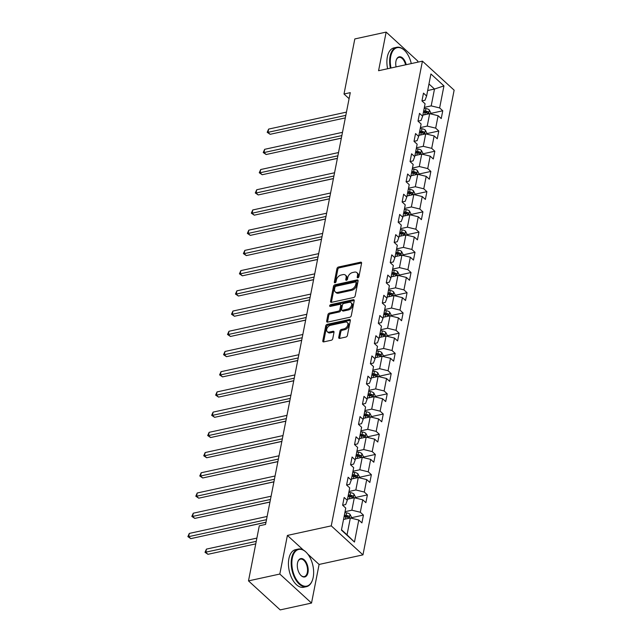 <?xml version="1.0" encoding="UTF-8"?>
<svg xmlns="http://www.w3.org/2000/svg" width="642" height="642" viewBox="0 0 642 642"><rect width="100%" height="100%" fill="white"/><g stroke="black" fill="none" stroke-linecap="round" stroke-linejoin="round"><path stroke-width="0.96" d="M357.891 277.793A1.059 0.69 -47.5 0 0 358.926 276.71L361.574 263.196A1.509 0.995 -47.5 0 0 361.366 262.353A1.509 0.995 -47.5 0 0 360.595 262.193L338.454 267.024A1.509 0.995 -47.5 0 0 336.97 268.565L334.322 282.079A1.059 0.69 -47.5 0 0 336.047 281.702L336.384 279.952A4.831 3.17 -47.5 0 1 341.119 275.025L342.964 274.624A4.831 3.17 -47.5 0 1 345.436 275.129A4.831 3.17 -47.5 0 1 346.102 277.834L345.765 279.583A1.059 0.69 -47.5 0 0 347.483 279.206L347.828 277.456A4.831 3.17 -47.5 0 1 352.562 272.529L354.408 272.128A4.831 3.17 -47.5 0 1 356.872 272.633A4.831 3.17 -47.5 0 1 357.546 275.338L357.201 277.087A1.059 0.69 -47.5 0 0 357.891 277.793M338.719 337.403A1.509 0.995 -47.5 0 0 338.928 338.246A1.509 0.995 -47.5 0 0 339.698 338.406L345.91 337.05A1.509 0.995 -47.5 0 0 347.386 335.509L350.331 320.502A1.509 0.995 -47.5 0 0 350.123 319.652A1.509 0.995 -47.5 0 0 349.352 319.499L327.211 324.33A1.509 0.995 -47.5 0 0 325.735 325.871L322.79 340.878A1.509 0.995 -47.5 0 0 322.998 341.729A1.509 0.995 -47.5 0 0 323.769 341.881L331.272 340.244A1.509 0.995 -47.5 0 0 332.749 338.703L334.009 332.283A1.509 0.995 -47.5 0 0 333.8 331.433A1.509 0.995 -47.5 0 0 333.029 331.28L329.306 332.091A4.045 2.648 -47.5 0 1 327.243 331.665A4.045 2.648 -47.5 0 1 327.155 328.11A4.045 2.648 -47.5 0 1 330.646 325.285L345.219 322.107A4.045 2.648 -47.5 0 1 347.282 322.525A4.045 2.648 -47.5 0 1 347.37 326.08A4.045 2.648 -47.5 0 1 343.887 328.913L341.456 329.442A1.509 0.995 -47.5 0 0 339.979 330.983L338.719 337.403L339.57 338.19A1.509 0.995 -47.5 0 0 339.546 338.43M287.399 535.428L279.816 574.044L248.494 580.882L280.193 609.9L311.522 603.063L319.098 564.446L362.963 554.873L331.256 525.854L287.399 535.428L303.377 550.058M417.637 62.194L417.854 61.118L386.147 32.1L378.571 70.716L422.428 61.151L331.256 525.854M386.147 32.1L354.817 38.937L344.008 94.013L349.096 98.667M248.494 580.882L259.296 525.806L265.563 524.434L350.275 92.641L344.008 94.013M353.67 297.495A1.509 0.995 -47.5 0 0 355.146 295.954L358.092 280.939A1.509 0.995 -47.5 0 0 357.883 280.097A1.509 0.995 -47.5 0 0 357.113 279.936L334.972 284.767A1.509 0.995 -47.5 0 0 333.495 286.308L330.55 301.323A1.509 0.995 -47.5 0 0 330.758 302.165A1.509 0.995 -47.5 0 0 331.529 302.326L353.67 297.495M354.215 300.721L351.27 315.728A1.509 0.995 -47.5 0 1 349.786 317.268L327.645 322.099A1.509 0.995 -47.5 0 1 326.874 321.947A1.509 0.995 -47.5 0 1 326.666 321.096L327.926 314.676A1.509 0.995 -47.5 0 1 329.41 313.135L338.39 311.177A1.509 0.995 -47.5 0 0 339.867 309.637L340.701 305.375A1.509 0.995 -47.5 0 0 340.493 304.525A1.509 0.995 -47.5 0 0 339.722 304.372L330.373 306.411A1.059 0.69 -47.5 0 1 330.726 304.629L353.228 299.718A1.509 0.995 -47.5 0 1 353.999 299.878A1.509 0.995 -47.5 0 1 354.215 300.721M362.963 554.873L454.135 90.169L422.428 61.151M351.318 517.749L363.436 515.109L360.306 512.244L362.746 499.805L365.876 502.67L367.401 494.894L364.271 492.029L366.718 479.59L369.84 482.447L371.365 474.679L368.243 471.814L370.683 459.375L373.813 462.232L375.337 454.456L372.208 451.599L374.647 439.152L377.777 442.017L379.302 434.241L376.172 431.384L378.611 418.937L381.741 421.802L383.266 414.026L380.136 411.161L382.576 398.722L385.706 401.587L387.23 393.811L384.109 390.946L386.548 378.507L389.67 381.372L391.203 373.596L388.073 370.731L390.513 358.292L393.642 361.157L395.167 353.381L392.037 350.516L394.477 338.077L397.607 340.942L399.131 333.166L396.002 330.301L398.441 317.862L401.571 320.727L403.096 312.951L399.974 310.086L402.414 297.647L405.535 300.504L407.06 292.728L403.938 289.871L406.378 277.432L409.508 280.289L411.032 272.513L407.903 269.656L410.342 257.209L413.472 260.074L414.997 252.298L411.867 249.441L414.307 236.994L417.436 239.859L418.961 232.083L415.831 229.218L418.279 216.779L421.401 219.644L422.926 211.868L419.804 209.003L422.243 196.564L425.373 199.429L426.898 191.653L423.768 188.788L426.208 176.349L429.337 179.214L430.862 171.438L427.733 168.573L430.172 156.134L433.302 158.999L434.827 151.223L431.697 148.358L434.144 135.919L437.266 138.776L438.791 131.008L435.669 128.143L438.109 115.704L441.231 118.561L442.763 110.785L439.634 107.928L443.951 85.892L430.926 73.974L426.609 96.003L423.479 93.138L421.954 100.914L425.02 100.232L426.609 96.003M363.436 515.109L361.911 522.885L358.782 520.02L354.464 542.049L341.432 530.131L345.757 508.095L342.627 505.238L344.152 497.462L347.282 500.319L349.721 487.88L346.592 485.015L348.125 477.247L351.246 480.104L353.686 467.665L350.564 464.8L353.63 464.118L355.219 459.889L352.089 457.024L350.564 464.8M355.219 459.889L357.658 447.45L354.528 444.585L357.594 443.903L359.183 439.674L356.053 436.809L354.528 444.585M359.183 439.674L361.623 427.235L358.493 424.37L361.566 423.688L363.147 419.459L360.018 416.594L358.493 424.37M363.147 419.459L365.587 407.02L362.457 404.155L365.531 403.473L367.112 399.244L363.99 396.379L362.457 404.155M367.112 399.244L369.551 386.805L366.43 383.94L367.954 376.164L371.076 379.029L373.524 366.582L370.394 363.725L371.919 355.949L375.048 358.814L377.488 346.367L374.358 343.51L377.424 342.828L379.013 338.591L375.883 335.734L374.358 343.51M379.013 338.591L381.452 326.152L378.323 323.287L381.396 322.613L382.977 318.376L379.847 315.519L378.323 323.287M382.977 318.376L385.417 305.937L382.295 303.072L385.361 302.39L386.941 298.161L383.82 295.296L382.295 303.072M386.941 298.161L389.389 285.722L386.259 282.857L389.325 282.175L390.914 277.946L387.784 275.081L386.259 282.857M390.914 277.946L393.353 265.507L390.224 262.642L391.748 254.866L394.878 257.731L397.318 245.292L394.188 242.427L395.713 234.651L398.842 237.516L401.282 225.077L398.16 222.212L401.226 221.53L402.807 217.301L399.685 214.436L398.16 222.212M402.807 217.301L405.246 204.862L402.125 201.997L405.19 201.315L406.779 197.086L403.649 194.221L402.125 201.997M406.779 197.086L409.219 184.639L406.089 181.782L409.155 181.1L410.744 176.871L407.614 174.006L406.089 181.782M410.744 176.871L413.183 164.424L410.053 161.567L411.578 153.791L414.708 156.648L417.148 144.209L414.018 141.344L415.551 133.576L418.672 136.433L421.112 123.994L417.99 121.129L421.056 120.447L422.645 116.218L419.515 113.353L417.99 121.129M422.645 116.218L425.084 103.779L421.954 100.914M347.491 499.243L354.312 497.759L351.864 510.197L345.051 511.69M342.635 505.222L345.701 504.556L347.282 500.319M351.864 510.197L360.306 512.244M354.312 497.759L362.746 499.805M351.463 479.028L358.276 477.544L355.837 489.982L349.015 491.475M346.6 485.007L349.665 484.341L351.246 480.104M355.837 489.982L364.271 492.029M358.276 477.544L366.718 479.59M355.427 458.813L362.24 457.329L359.801 469.767L352.988 471.252M359.801 469.767L368.243 471.814M362.24 457.329L370.683 459.375M359.392 438.598L366.205 437.114L363.765 449.552L356.952 451.037M363.765 449.552L372.208 451.599M366.205 437.114L374.647 439.152M363.356 418.383L370.177 416.899L367.73 429.337L360.916 430.822M367.73 429.337L376.172 431.384M370.177 416.899L378.611 418.937M367.328 398.168L374.142 396.684L371.702 409.123L364.881 410.607M371.702 409.123L380.136 411.161M374.142 396.684L382.576 398.722M371.293 377.953L378.106 376.461L375.666 388.908L368.853 390.392M366.43 383.924L369.495 383.258L371.076 379.029M375.666 388.908L384.109 390.946M378.106 376.461L386.548 378.507M375.257 357.738L382.07 356.246L379.631 368.693L372.817 370.177M370.394 363.709L373.459 363.043L375.048 358.814M379.631 368.693L388.073 370.731M382.07 356.246L390.513 358.292M379.221 337.523L386.035 336.031L383.595 348.47L376.782 349.962M383.595 348.47L392.037 350.516M386.035 336.031L394.477 338.077M383.186 317.3L390.007 315.816L387.567 328.255L380.746 329.747M387.567 328.255L396.002 330.301M390.007 315.816L398.441 317.862M387.158 297.085L393.971 295.601L391.532 308.04L384.719 309.532M391.532 308.04L399.974 310.086M393.971 295.601L402.414 297.647M391.122 276.871L397.936 275.386L395.496 287.825L388.683 289.309M395.496 287.825L403.938 289.871M397.936 275.386L406.378 277.432M395.087 256.656L401.9 255.171L399.46 267.61L392.647 269.094M390.224 262.634L393.289 261.96L394.878 257.731M399.46 267.61L407.903 269.656M401.9 255.171L410.342 257.209M399.051 236.441L405.872 234.956L403.425 247.395L396.612 248.879M394.196 242.411L397.262 241.745L398.842 237.516M403.425 247.395L411.867 249.441M405.872 234.956L414.307 236.994M403.024 216.226L409.837 214.733L407.397 227.18L400.576 228.664M407.397 227.18L415.831 229.218M409.837 214.733L418.279 216.779M406.988 196.011L413.801 194.518L411.362 206.965L404.548 208.449M411.362 206.965L419.804 209.003M413.801 194.518L422.243 196.564M410.952 175.796L417.765 174.303L415.326 186.742L408.513 188.234M415.326 186.742L423.768 188.788M417.765 174.303L426.208 176.349M414.917 155.573L421.738 154.088L419.29 166.527L412.477 168.019M410.053 161.551L413.127 160.885L414.708 156.648M419.29 166.527L427.733 168.573M421.738 154.088L430.172 156.134M418.889 135.358L425.702 133.873L423.263 146.312L416.441 147.804M414.026 141.336L417.091 140.67L418.672 136.433M423.263 146.312L431.697 148.358M425.702 133.873L434.144 135.919M422.853 115.143L429.667 113.658L427.227 126.097L420.414 127.581M427.227 126.097L435.669 128.143M429.667 113.658L438.109 115.704M427.684 90.522L434.498 89.037L431.191 105.882L424.378 107.366M431.191 105.882L439.634 107.928M428.968 83.974L434.498 89.037L443.951 85.892M279.816 574.044L311.522 603.063M341.504 529.762L347.033 534.826L350.339 517.974L343.526 519.466M347.033 534.826L354.464 542.049M350.339 517.974L358.782 520.02M430.646 113.433L442.763 110.785M426.681 133.648L438.791 131.008M422.709 153.863L434.827 151.223M418.744 174.078L430.862 171.438M414.78 194.293L426.898 191.653M410.816 214.508L422.926 211.868M406.843 234.731L418.961 232.083M402.879 254.946L414.997 252.298M398.915 275.161L411.032 272.513M394.95 295.376L407.06 292.728M390.978 315.591L403.096 312.951M387.014 335.806L399.131 333.166M383.049 356.021L395.167 353.381M379.085 376.236L391.203 373.596M375.113 396.459L387.23 393.811M371.148 416.674L383.266 414.026M367.184 436.889L379.302 434.241M363.22 457.104L375.337 454.456M359.255 477.319L371.365 474.679M355.283 497.534L367.401 494.894M319.098 564.446L307.783 554.086M358.084 277.721L358.405 276.124A4.831 3.17 -47.5 0 0 357.73 273.42L356.872 272.633M345.436 275.129L346.287 275.916A4.831 3.17 -47.5 0 1 346.961 278.62L346.648 280.225M361.598 262.955A1.509 0.995 -47.5 0 0 361.454 262.979L339.313 267.81A1.509 0.995 -47.5 0 0 337.828 269.351L335.204 282.721M358.116 280.698A1.509 0.995 -47.5 0 0 357.971 280.723L335.83 285.554A1.509 0.995 -47.5 0 0 334.346 287.094L331.408 302.101A1.509 0.995 -47.5 0 0 331.376 302.35M356.093 282.721A1.059 0.69 -47.5 0 0 355.411 282.015L335.975 286.252A1.059 0.69 -47.5 0 0 334.939 287.335L334.578 289.181A4.831 3.17 -47.5 0 0 335.252 291.885A4.831 3.17 -47.5 0 0 337.716 292.391L350.997 289.494A4.831 3.17 -47.5 0 0 355.732 284.558L356.093 282.721L356.952 283.499A1.059 0.69 -47.5 0 0 356.808 282.905L355.949 282.127M335.252 291.885L336.103 292.672A4.831 3.17 -47.5 0 0 338.575 293.177L337.716 292.391M356.952 283.499L356.591 285.345A4.831 3.17 -47.5 0 1 351.856 290.272L338.575 293.177M340.493 304.525L341.351 305.311A1.509 0.995 -47.5 0 1 341.56 306.162L340.725 310.423A1.509 0.995 -47.5 0 1 339.241 311.964L330.261 313.922A1.509 0.995 -47.5 0 0 328.784 315.463L327.524 321.883A1.509 0.995 -47.5 0 0 327.5 322.123M354.24 300.48A1.509 0.995 -47.5 0 0 354.087 300.504L331.577 305.415A1.059 0.69 -47.5 0 0 330.574 306.362M347.707 309.139A4.045 2.648 -47.5 0 0 351.19 306.314A4.045 2.648 -47.5 0 0 351.102 302.759A4.045 2.648 -47.5 0 0 349.039 302.334L343.903 303.457A1.509 0.995 -47.5 0 0 342.427 304.998L341.584 309.259A1.509 0.995 -47.5 0 0 341.801 310.102A1.509 0.995 -47.5 0 0 342.571 310.263L347.707 309.139L348.558 309.925A4.045 2.648 -47.5 0 0 352.049 307.101A4.045 2.648 -47.5 0 0 351.96 303.546L351.102 302.759M341.801 310.102L342.651 310.888A1.509 0.995 -47.5 0 0 343.422 311.049L342.571 310.263M348.558 309.925L343.422 311.049M347.282 322.525L348.141 323.311A4.045 2.648 -47.5 0 1 348.229 326.866A4.045 2.648 -47.5 0 1 344.738 329.691L342.314 330.221A1.509 0.995 -47.5 0 0 340.83 331.762L339.57 338.19M327.243 331.665L328.102 332.452A4.045 2.648 -47.5 0 0 330.165 332.877L329.306 332.091M334.033 332.042A1.509 0.995 -47.5 0 0 333.888 332.058L330.165 332.877M350.355 320.262A1.509 0.995 -47.5 0 0 350.211 320.286L328.07 325.117A1.509 0.995 -47.5 0 0 326.585 326.65L323.64 341.664A1.509 0.995 -47.5 0 0 323.616 341.905M430.557 113.875L430.766 112.791L429.313 109.926A4.077 2.095 -168.9 0 0 425.959 108.554L424.193 108.321M423.864 114.926L422.918 114.798M287.199 149.931L341.343 138.19M423.399 112.334L425.164 112.567A4.077 2.095 11.1 0 1 427.724 113.385C428.687 113.425 428.792 112.912 428.029 111.828A4.077 2.095 -168.9 0 0 425.469 111.018L423.704 110.777M423.511 111.796L425.51 112.061A2.078 1.067 11.1 0 1 426.224 112.222L428.029 111.828M427.724 113.385L428.182 113.49M345.821 115.359L267.987 132.34L268.621 129.098L346.455 112.117M345.324 117.895L270.13 134.306L267.987 132.34L267.192 132.316L268.621 129.098M270.13 134.306L267.192 132.316M411.281 63.582A18.778 10.384 77.7 0 0 404.925 50.814A18.778 10.384 77.7 0 0 390.737 56.448A18.778 10.384 77.7 0 0 391.002 68.004M390.376 68.14A19.244 10.641 -102.3 0 1 390.103 56.287A19.244 10.641 -102.3 0 1 396.708 47.299A19.244 10.641 -102.3 0 1 404.637 50.525A19.244 10.641 -102.3 0 1 404.781 50.678M396.074 66.896A9.389 5.192 -102.3 0 1 395.962 61.231A9.389 5.192 -102.3 0 1 396.323 59.883A9.389 5.192 -102.3 0 1 401.378 57.162A9.389 5.192 -102.3 0 1 406.209 64.69M387.616 68.742A19.244 10.641 -102.3 0 1 387.343 56.889A19.244 10.641 -102.3 0 1 393.955 47.901L396.708 47.299M405.583 64.826A8.924 4.935 77.7 0 0 398.907 57.371A8.924 4.935 77.7 0 0 396.258 60.083M313.2 577.351A18.778 10.384 77.7 0 0 306.483 552.585A18.778 10.384 77.7 0 0 292.295 558.211A18.778 10.384 77.7 0 0 298.715 582.663A18.778 10.384 77.7 0 0 312.469 580.039A18.778 10.384 77.7 0 0 313.2 577.351M312.405 580.232A19.244 10.641 -102.3 0 1 312.333 580.424A19.244 10.641 -102.3 0 1 306.475 586.668A19.244 10.641 -102.3 0 1 294.822 578.137A19.244 10.641 -102.3 0 1 291.661 558.058A19.244 10.641 -102.3 0 1 298.265 549.071A19.244 10.641 -102.3 0 1 306.194 552.297A19.244 10.641 -102.3 0 1 306.338 552.441M307.975 572.568A9.389 5.192 -102.3 0 1 300.881 575.384A9.389 5.192 -102.3 0 1 297.519 563.002A9.389 5.192 -102.3 0 1 297.88 561.654A9.389 5.192 -102.3 0 1 304.765 560.346A9.389 5.192 -102.3 0 1 307.975 572.568M300.737 575.232A8.924 4.935 77.7 0 0 304.276 576.588A8.924 4.935 77.7 0 0 307.341 572.415A8.924 4.935 77.7 0 0 305.873 563.098A8.924 4.935 77.7 0 0 300.464 559.142A8.924 4.935 77.7 0 0 297.816 561.854M306.475 586.668L303.714 587.261A19.244 10.641 -102.3 0 1 292.062 578.739A19.244 10.641 -102.3 0 1 288.9 558.66A19.244 10.641 -102.3 0 1 295.513 549.672L298.265 549.071M426.593 134.09L426.802 133.006L425.341 130.141A4.077 2.095 -168.9 0 0 421.987 128.769L420.221 128.536M419.9 135.141L418.953 135.013M283.234 170.146L337.371 158.405M419.435 132.549L421.2 132.782A4.077 2.095 11.1 0 1 423.76 133.6C424.723 133.648 424.827 133.127 424.065 132.051A4.077 2.095 -168.9 0 0 421.505 131.233L419.74 130.992M419.539 132.011L421.545 132.276A2.078 1.067 11.1 0 1 422.259 132.445L424.065 132.051M423.76 133.6L424.218 133.705M422.621 154.305L422.837 153.221L421.377 150.356A4.077 2.095 -168.9 0 0 418.022 148.984L416.257 148.751M415.936 155.356L414.989 155.228M279.27 190.361L333.407 178.62M415.47 152.764L417.236 153.005A4.077 2.095 11.1 0 1 419.796 153.815C420.759 153.863 420.863 153.342 420.101 152.266A4.077 2.095 -168.9 0 0 417.541 151.448L415.775 151.215M415.575 152.226L417.581 152.491A2.078 1.067 11.1 0 1 418.295 152.66L420.101 152.266M419.796 153.815L420.253 153.919M341.857 135.574L264.022 152.555L264.656 149.321L342.491 132.332M341.359 138.11L266.165 154.521L264.022 152.555L263.228 152.531L264.656 149.321M266.165 154.521L263.228 152.531M337.885 155.789L260.05 172.77L260.692 169.536L338.527 152.547M337.387 158.325L262.193 174.736L260.05 172.77L259.256 172.746L260.692 169.536M262.193 174.736L259.256 172.746M418.656 174.52L418.873 173.436L417.412 170.571A4.077 2.095 -168.9 0 0 414.058 169.199L412.292 168.966M411.963 175.571L411.024 175.443M275.298 210.576L329.442 198.835M411.506 172.987L413.271 173.22A4.077 2.095 11.1 0 1 415.823 174.038C416.794 174.078 416.891 173.557 416.128 172.481A4.077 2.095 -168.9 0 0 413.576 171.663L411.811 171.43M411.61 172.441L413.608 172.706A2.078 1.067 11.1 0 1 414.331 172.875L416.128 172.481M415.823 174.038L416.289 174.134M414.692 194.735L414.909 193.651L413.448 190.786A4.077 2.095 -168.9 0 0 410.094 189.414L408.328 189.181M407.999 195.786L407.052 195.658M271.405 230.855L325.478 219.05M407.542 193.202L409.299 193.435A4.077 2.095 11.1 0 1 411.859 194.253C412.83 194.293 412.926 193.772 412.164 192.696A4.077 2.095 -168.9 0 0 409.604 191.878L407.847 191.645M407.646 192.656L409.644 192.929A2.078 1.067 11.1 0 1 410.358 193.09L412.164 192.696M411.859 194.253L412.316 194.349M410.728 214.95L410.936 213.866L409.476 211.001A4.077 2.095 -168.9 0 0 406.121 209.629L404.364 209.396M404.035 216.001L403.088 215.881M267.433 251.07L321.506 239.273M403.569 213.417L405.335 213.65A4.077 2.095 11.1 0 1 407.895 214.468C408.858 214.508 408.962 213.987 408.2 212.911A4.077 2.095 -168.9 0 0 405.64 212.093L403.874 211.86M403.674 212.879L405.68 213.144A2.078 1.067 11.1 0 1 406.394 213.305L408.2 212.911M407.895 214.468L408.352 214.564M333.92 176.004L256.086 192.993L256.72 189.751L334.554 172.762M333.423 178.54L258.228 194.951L256.086 192.993L255.291 192.961L256.72 189.751M258.228 194.951L255.291 192.961M329.956 196.219L252.121 213.208L252.755 209.966L330.59 192.985M329.458 198.755L254.264 215.166L252.121 213.208L251.327 213.176L252.755 209.966M254.264 215.166L251.327 213.176M325.992 216.434L248.157 233.423L248.791 230.181L326.626 213.2M325.494 218.978L250.3 235.381L248.157 233.423L247.363 233.391L248.791 230.181M250.3 235.381L247.363 233.391M322.019 236.657L244.193 253.638L244.827 250.396L322.661 233.415M321.522 239.193L246.327 255.596L244.193 253.638L243.39 253.606L244.827 250.396M246.327 255.596L243.39 253.606M318.055 256.872L240.22 273.853L240.854 270.611L318.689 253.63M317.557 259.408L242.363 275.811L240.22 273.853L239.426 273.821L240.854 270.611M242.363 275.811L239.426 273.821M314.09 277.087L236.256 294.068L236.89 290.826L314.724 273.845M313.593 279.623L238.399 296.026L236.256 294.068L235.462 294.044L236.89 290.826M238.399 296.026L235.462 294.044M310.126 297.302L232.292 314.283L232.926 311.049L310.76 294.06M309.629 299.838L234.434 316.249L232.292 314.283L231.497 314.259L232.926 311.049M234.434 316.249L231.497 314.259M306.154 317.517L228.327 334.498L228.961 331.264L306.796 314.275M305.656 320.053L230.47 336.464L228.327 334.498L227.525 334.474L228.961 331.264M230.47 336.464L227.525 334.474M302.189 337.732L224.355 354.713L224.997 351.479L302.823 334.49M301.692 340.268L226.498 356.679L224.355 354.713L223.56 354.689L224.997 351.479M226.498 356.679L223.56 354.689M298.225 357.947L220.391 374.936L221.025 371.694L298.859 354.713M297.728 360.483L222.533 376.894L220.391 374.936L219.596 374.904L221.025 371.694M222.533 376.894L219.596 374.904M294.261 378.162L216.426 395.151L217.06 391.909L294.895 374.928M293.763 380.706L218.569 397.109L216.426 395.151L215.632 395.119L217.06 391.909M218.569 397.109L215.632 395.119M290.296 398.377L212.462 415.366L213.096 412.124L290.93 395.143M289.799 400.921L214.605 417.324L212.462 415.366L211.667 415.334L213.096 412.124M214.605 417.324L211.667 415.334M286.324 418.6L208.49 435.581L209.132 432.339L286.966 415.358M285.826 421.136L210.632 437.539L208.49 435.581L207.695 435.549L209.132 432.339M210.632 437.539L207.695 435.549M282.36 438.815L204.525 455.796L205.159 452.554L282.994 435.573M281.862 441.351L206.668 457.754L204.525 455.796L203.731 455.772L205.159 452.554M206.668 457.754L203.731 455.772M278.395 459.03L200.561 476.011L201.195 472.769L279.029 455.788M277.898 461.566L202.703 477.977L200.561 476.011L199.766 475.987L201.195 472.769M202.703 477.977L199.766 475.987M274.431 479.245L196.596 496.226L197.23 492.992L275.065 476.003M273.933 481.781L198.739 498.192L196.596 496.226L195.802 496.202L197.23 492.992M198.739 498.192L195.802 496.202M270.459 499.46L192.632 516.441L193.266 513.207L271.101 496.218M269.961 501.996L194.767 518.407L192.632 516.441L191.83 516.417L193.266 513.207M194.767 518.407L191.83 516.417M406.763 235.165L406.972 234.081L405.511 231.216A4.077 2.095 -168.9 0 0 402.157 229.844L400.391 229.611M400.07 236.216L399.123 236.095M263.405 271.221L317.541 259.488M399.605 233.632L401.37 233.865A4.077 2.095 11.1 0 1 403.93 234.683C404.893 234.723 404.998 234.21 404.235 233.126A4.077 2.095 -168.9 0 0 401.675 232.308L399.91 232.075M399.709 233.094L401.715 233.359A2.078 1.067 11.1 0 1 402.43 233.519L404.235 233.126M403.93 234.683L404.388 234.779M402.791 255.388L403.007 254.296L401.547 251.439A4.077 2.095 -168.9 0 0 398.192 250.067L396.427 249.826M396.106 256.431L395.159 256.31M259.432 291.436L313.577 279.703M395.641 253.847L397.406 254.08A4.077 2.095 11.1 0 1 399.958 254.898C400.929 254.938 401.033 254.425 400.263 253.341A4.077 2.095 -168.9 0 0 397.711 252.523L395.945 252.29M395.745 253.309L397.743 253.574A2.078 1.067 11.1 0 1 398.465 253.734L400.263 253.341M399.958 254.898L400.423 255.002M398.826 275.603L399.043 274.519L397.583 271.654A4.077 2.095 -168.9 0 0 394.228 270.282L392.463 270.049M392.134 276.654L391.187 276.525M255.468 311.659L309.613 299.918M391.676 274.062L393.434 274.295A4.077 2.095 11.1 0 1 395.994 275.113C396.965 275.153 397.061 274.64 396.299 273.556A4.077 2.095 -168.9 0 0 393.739 272.746L391.981 272.505M391.78 273.524L393.779 273.789A2.078 1.067 11.1 0 1 394.493 273.949L396.299 273.556M395.994 275.113L396.451 275.217M394.862 295.818L395.071 294.734L393.61 291.869A4.077 2.095 -168.9 0 0 390.256 290.497L388.498 290.264M388.169 296.869L387.222 296.74M251.503 331.874L305.64 320.133M387.704 294.277L389.469 294.509A4.077 2.095 11.1 0 1 392.029 295.328C392.992 295.368 393.097 294.855 392.334 293.771A4.077 2.095 -168.9 0 0 389.774 292.961L388.009 292.72M387.816 293.739L389.814 294.004A2.078 1.067 11.1 0 1 390.529 294.172L392.334 293.771M392.029 295.328L392.487 295.432M390.898 316.033L391.106 314.949L389.646 312.084A4.077 2.095 -168.9 0 0 386.291 310.712L384.526 310.479M384.205 317.084L383.258 316.955M247.539 352.089L301.676 340.348M383.739 314.492L385.505 314.732A4.077 2.095 11.1 0 1 388.065 315.543C389.028 315.591 389.132 315.07 388.37 313.994A4.077 2.095 -168.9 0 0 385.81 313.176L384.044 312.943M383.844 313.954L385.85 314.219A2.078 1.067 11.1 0 1 386.564 314.387L388.37 313.994M388.065 315.543L388.522 315.647M386.925 336.248L387.142 335.164L385.682 332.299A4.077 2.095 -168.9 0 0 382.327 330.927L380.562 330.694M380.241 337.299L379.294 337.17M243.639 372.368L297.711 360.563M379.775 334.707L381.541 334.947A4.077 2.095 11.1 0 1 384.093 335.758C385.064 335.806 385.168 335.284 384.397 334.209A4.077 2.095 -168.9 0 0 381.846 333.391L380.08 333.158M379.879 334.169L381.878 334.434A2.078 1.067 11.1 0 1 382.6 334.602L384.397 334.209M384.093 335.758L384.558 335.862M382.961 356.462L383.178 355.379L381.717 352.514A4.077 2.095 -168.9 0 0 378.363 351.142L376.597 350.909M376.268 357.514L375.321 357.385M239.602 392.519L293.747 380.778M375.811 354.93L377.576 355.162A4.077 2.095 11.1 0 1 380.128 355.981C381.099 356.021 381.196 355.499 380.433 354.424A4.077 2.095 -168.9 0 0 377.881 353.606L376.116 353.373M375.915 354.384L377.913 354.657A2.078 1.067 11.1 0 1 378.636 354.817L380.433 354.424M380.128 355.981L380.594 356.077M378.997 376.677L379.205 375.594L377.753 372.729A4.077 2.095 -168.9 0 0 374.398 371.357L372.633 371.124M372.304 377.729L371.357 377.608M235.638 412.734L289.783 401.001M371.838 375.145L373.604 375.377A4.077 2.095 11.1 0 1 376.164 376.196C377.127 376.236 377.231 375.714 376.469 374.639A4.077 2.095 -168.9 0 0 373.909 373.821L372.143 373.588M371.951 374.607L373.949 374.872A2.078 1.067 11.1 0 1 374.663 375.032L376.469 374.639M376.164 376.196L376.621 376.292M375.032 396.892L375.241 395.809L373.78 392.944A4.077 2.095 -168.9 0 0 370.426 391.572L368.66 391.339M368.339 397.944L367.393 397.823M231.674 432.949L285.81 421.216M367.874 395.36L369.64 395.592A4.077 2.095 11.1 0 1 372.2 396.411C373.163 396.451 373.267 395.929 372.504 394.854A4.077 2.095 -168.9 0 0 369.944 394.036L368.179 393.803M367.978 394.822L369.985 395.087A2.078 1.067 11.1 0 1 370.699 395.247L372.504 394.854M372.2 396.411L372.657 396.507M371.06 417.115L371.277 416.024L369.816 413.159A4.077 2.095 -168.9 0 0 366.462 411.795L364.696 411.554M364.375 418.159L363.428 418.038M227.709 453.164L281.846 441.431M363.91 415.575L365.675 415.807A4.077 2.095 11.1 0 1 368.235 416.626C369.198 416.666 369.302 416.152 368.54 415.069A4.077 2.095 -168.9 0 0 365.98 414.251L364.215 414.018M364.014 415.037L366.02 415.302A2.078 1.067 11.1 0 1 366.734 415.462L368.54 415.069M368.235 416.626L368.693 416.73M367.096 437.33L367.312 436.247L365.852 433.382A4.077 2.095 -168.9 0 0 362.497 432.01L360.732 431.769M360.403 438.382L359.464 438.253M223.737 473.387L277.882 461.646M359.945 435.79L361.711 436.022A4.077 2.095 11.1 0 1 364.263 436.841C365.234 436.881 365.33 436.367 364.568 435.284A4.077 2.095 -168.9 0 0 362.016 434.474L360.25 434.233M360.05 435.252L362.048 435.517A2.078 1.067 11.1 0 1 362.77 435.677L364.568 435.284M364.263 436.841L364.728 436.945M363.131 457.545L363.348 456.462L361.887 453.597A4.077 2.095 -168.9 0 0 358.533 452.225L356.767 451.992M356.438 458.597L355.491 458.468M219.845 493.658L273.917 481.861M355.981 456.005L357.738 456.237A4.077 2.095 11.1 0 1 360.298 457.056C361.269 457.096 361.366 456.582 360.603 455.499A4.077 2.095 -168.9 0 0 358.043 454.688L356.286 454.448M356.085 455.467L358.084 455.732A2.078 1.067 11.1 0 1 358.798 455.892L360.603 455.499M360.298 457.056L360.756 457.16M359.167 477.76L359.376 476.677L357.915 473.812A4.077 2.095 -168.9 0 0 354.561 472.44L352.803 472.207M352.474 478.812L351.527 478.683M215.808 513.817L269.945 502.076M352.009 476.22L353.774 476.46A4.077 2.095 11.1 0 1 356.334 477.271C357.297 477.319 357.401 476.797 356.639 475.722A4.077 2.095 -168.9 0 0 354.079 474.903L352.314 474.671M352.113 475.682L354.119 475.947A2.078 1.067 11.1 0 1 354.833 476.115L356.639 475.722M356.334 477.271L356.792 477.375M355.203 497.975L355.411 496.892L353.951 494.027A4.077 2.095 -168.9 0 0 350.596 492.655L348.831 492.422M348.51 499.027L347.563 498.898M211.844 534.032L265.981 522.291M348.044 496.435L349.81 496.675A4.077 2.095 11.1 0 1 352.37 497.486C353.333 497.534 353.437 497.012 352.675 495.937A4.077 2.095 -168.9 0 0 350.115 495.118L348.349 494.886M348.149 495.897L350.155 496.162A2.078 1.067 11.1 0 1 350.869 496.33L352.675 495.937M352.37 497.486L352.827 497.59M351.23 518.19L351.447 517.107L349.986 514.242A4.077 2.095 -168.9 0 0 346.632 512.87L344.866 512.637M344.537 519.242L343.598 519.113M256.88 538.1L206.435 549.111L205.801 552.345L207.944 554.311L255.749 543.878M344.08 516.658L345.845 516.89A4.077 2.095 11.1 0 1 348.397 517.709C349.368 517.749 349.473 517.227 348.702 516.152A4.077 2.095 -168.9 0 0 346.15 515.333L344.385 515.101M344.184 516.112L346.182 516.385A2.078 1.067 11.1 0 1 346.905 516.545L348.702 516.152M348.397 517.709L348.863 517.805M207.944 554.311L205.007 552.321L256.246 541.342M205.007 552.321L206.435 549.111M266.494 519.675L188.66 536.664L189.294 533.422L267.128 516.441M265.997 522.211L190.802 538.622L188.66 536.664L187.865 536.632L189.294 533.422M190.802 538.622L187.865 536.632M358.405 276.124L357.546 275.338M346.511 280.273L345.765 279.583M346.961 278.62L346.102 277.834M335.076 282.769L334.322 282.079M337.828 269.351L336.97 268.565M339.313 267.81L338.454 267.024M361.454 262.979L360.595 262.193M357.947 277.777L357.201 277.087M331.408 302.101L330.55 301.323M334.346 287.094L333.495 286.308M335.83 285.554L334.972 284.767M357.971 280.723L357.113 279.936M351.856 290.272L350.997 289.494M356.591 285.345L355.732 284.558M327.524 321.883L326.666 321.096M328.784 315.463L327.926 314.676M330.261 313.922L329.41 313.135M339.241 311.964L338.39 311.177M340.725 310.423L339.867 309.637M341.56 306.162L340.701 305.375M331.577 305.415L330.726 304.629M354.087 300.504L353.228 299.718M340.83 331.762L339.979 330.983M342.314 330.221L341.456 329.442M344.738 329.691L343.887 328.913M333.888 332.058L333.029 331.28M323.64 341.664L322.79 340.878M326.585 326.65L325.735 325.871M328.07 325.117L327.211 324.33M350.211 320.286L349.352 319.499M428.583 113.891L429.346 109.999M425.469 111.018L425.959 108.554M424.739 114.733L425.164 112.567M424.619 134.114L425.381 130.214M421.505 131.233L421.987 128.769M420.775 134.948L421.2 132.782M420.646 154.329L421.417 150.429M417.541 151.448L418.022 148.984M416.81 155.163L417.236 153.005M416.682 174.544L417.444 170.644M413.576 171.663L414.058 169.199M412.846 175.378L413.271 173.22M412.718 194.759L413.48 190.859M409.604 191.878L410.094 189.414M408.882 195.593L409.299 193.435M408.753 214.974L409.516 211.074M405.64 212.093L406.121 209.629M404.909 215.808L405.335 213.65M404.781 235.189L405.551 231.289M401.675 232.308L402.157 229.844M400.945 236.023L401.37 233.865M400.817 255.404L401.587 251.503M397.711 252.523L398.192 250.067M396.981 256.246L397.406 254.08M396.852 275.619L397.615 271.726M393.739 272.746L394.228 270.282M393.016 276.461L393.434 274.295M392.888 295.834L393.65 291.941M389.774 292.961L390.256 290.497M389.044 296.676L389.469 294.509M388.924 316.057L389.686 312.156M385.81 313.176L386.291 310.712M385.08 316.891L385.505 314.732M384.951 336.272L385.722 332.371M381.846 333.391L382.327 330.927M381.115 337.106L381.541 334.947M380.987 356.487L381.749 352.586M377.881 353.606L378.363 351.142M377.151 357.321L377.576 355.162M377.023 376.702L377.785 372.801M373.909 373.821L374.398 371.357M373.179 377.536L373.604 375.377M373.058 396.917L373.821 393.016M369.944 394.036L370.426 391.572M369.214 397.751L369.64 395.592M369.086 417.131L369.856 413.231M365.98 414.251L366.462 411.795M365.25 417.974L365.675 415.807M365.121 437.346L365.884 433.454M362.016 434.474L362.497 432.01M361.286 438.189L361.711 436.022M361.157 457.561L361.919 453.669M358.043 454.688L358.533 452.225M357.321 458.404L357.738 456.237M357.193 477.784L357.955 473.884M354.079 474.903L354.561 472.44M353.349 478.619L353.774 476.46M353.22 497.999L353.991 494.099M350.115 495.118L350.596 492.655M349.384 498.834L349.81 496.675M349.256 518.214L350.026 514.314M346.15 515.333L346.632 512.87M345.42 519.049L345.845 516.89"/></g></svg>
